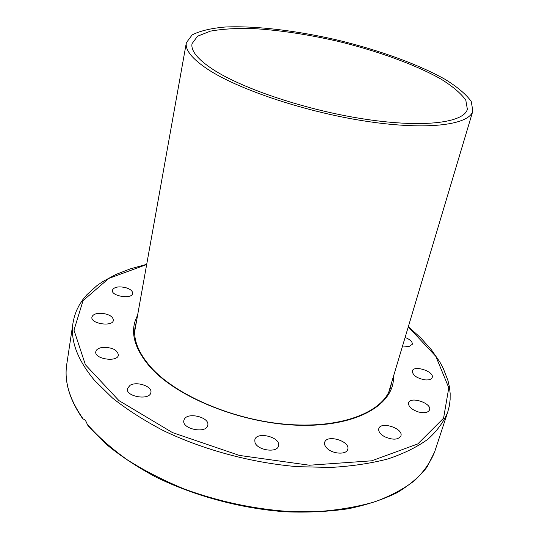 <?xml version="1.0" encoding="UTF-8"?>
<svg xmlns="http://www.w3.org/2000/svg" width="539" height="539" viewBox="0 0 539 539"><rect width="100%" height="100%" fill="white"/><g stroke="black" fill="none" stroke-linecap="round" stroke-linejoin="round"><path stroke-width="0.81" d="M326.917 448.178C324.97 446.198 324.215 444.291 324.667 442.458C326.459 433.969 350.613 441.178 347.722 449.364C346.638 454.916 332.536 454.148 326.917 448.178M384.718 436.765C380.224 434.191 378.25 431.496 378.796 428.68C380.574 420.919 403.724 428.465 400.895 435.91C398.233 439.912 392.843 440.195 384.718 436.765M254.934 442.249L254.826 439.851C256.449 430.93 281.264 437.23 278.522 445.874C277.322 453.373 256.813 450.247 254.934 442.249M184.203 419.497C187.356 411.661 210.089 417.267 207.758 425.305C206.511 434.117 181.441 429.01 183.887 420.427L184.203 419.497M130.101 385.27C136.893 381.06 152.544 386.463 150.88 392.486C149.95 400.787 125.297 396.704 127.386 388.565L130.101 385.27M102.127 347.46C111.836 347.129 117.266 349.656 118.425 355.026C117.745 362.585 94.002 359.095 95.807 351.671C96.313 349.515 98.421 348.113 102.127 347.46M101.992 313.307C109.269 314.311 113.062 316.642 113.385 320.314C112.84 327.092 90.309 323.798 91.926 317.148C92.856 314.358 96.212 313.085 101.992 313.307M125.621 287.61C130.364 289.072 132.702 291.02 132.641 293.445C132.129 299.549 110.879 296.167 112.402 290.211C114.005 286.991 118.418 286.128 125.621 287.61M405.112 337.448C410.166 339.489 412.551 341.787 412.274 344.333L409.135 346.442L402.545 346.025M425.669 379.934C417.139 378.472 412.685 375.494 412.315 371.007C413.73 364.768 434.562 371.519 432.204 377.482C431.483 379.267 429.307 380.083 425.669 379.934M418.486 411.985C411.574 409.62 408.259 406.581 408.555 402.882C410.179 395.929 432.163 403.246 429.543 409.896C428.128 412.665 424.442 413.366 418.486 411.985M87.217 424.233L87.972 425.608L105.684 443.799C119.934 455.596 136.428 466.558 155.158 476.685C194.148 495.981 241.202 508.661 285.993 511.828C308.065 512.629 328.824 511.612 348.255 508.769C366.621 504.949 382.805 499.633 396.805 492.821C409.404 485.289 419.45 476.745 426.955 467.192L434.616 451.958C430.506 462.226 423.809 471.787 414.518 480.647C403.738 488.961 390.485 496.015 374.773 501.822C357.755 506.775 338.903 510.015 318.212 511.558L285.603 511.255C251.181 508.493 217.513 501.122 184.601 489.129C163.647 480.525 144.54 470.756 127.271 459.821C111.337 448.428 97.983 436.563 87.217 424.233C86.092 421.053 84.791 419.342 83.309 419.093L83.269 419.093C69.558 399.608 64.053 381.349 66.755 364.324L73.034 322.76C70.198 340.493 77.333 359.681 94.446 380.305L112.503 398.038C127.076 409.613 143.974 420.44 163.189 430.52C203.21 449.796 251.572 462.86 297.494 466.673L330.676 467.441C351.691 466.255 370.798 463.419 387.992 458.918C403.852 453.575 417.166 446.999 427.946 439.197C437.196 430.843 443.799 421.788 447.754 412.032L449.337 405.921L450.132 399.702L450.159 393.416L449.452 387.096L448.03 380.77L443.186 368.177L439.824 361.959L431.368 349.744L420.797 337.933L408.34 326.654M207.677 69.235C192.106 58.832 184.992 49.999 186.346 42.729L192.14 34.914C199.881 30.925 210.87 28.291 225.107 27.024C255.688 25.623 296.989 30.649 338.324 40.263C379.557 50.322 418.688 64.451 445.349 79.496C457.49 87.048 466.114 94.345 471.221 101.406L472.871 110.987C469.301 124.873 427.946 130.519 367.288 121.43C306.738 112.415 238.615 89.696 207.677 69.235M212.824 69.342C242.759 89.002 308.106 110.717 366.109 119.328C424.213 128.019 463.951 122.629 467.367 109.269L465.784 100.092C460.899 93.335 452.632 86.328 440.99 79.078C415.407 64.633 377.765 51.03 338.068 41.341C307.648 34.368 279.182 30.096 252.67 28.54C236.143 28.136 222.048 29.012 210.385 31.154L197.584 36.194L192.032 43.672C190.718 50.72 197.645 59.277 212.824 69.342M391.637 382.481L390.573 387.379C384.253 410.886 344.145 428.438 289.403 424.53C234.809 420.824 175.903 395.626 150.61 366.918C137.997 352.304 132.857 338.849 135.188 326.54L136.441 321.682M137.573 315.382C129.495 330.501 133.605 347.635 149.889 366.776C177.23 397.91 243.358 424.294 300.742 425.311C358.246 426.504 394.73 403.879 393.47 376.35M408.279 326.85L435.842 356.373L448.792 387.77L443.57 418.19L417.799 443.927L371.688 460.811L309.44 465.224L239.417 455.435L172.507 432.601L118.93 400.598L85.391 364.735L73.984 330.144L83.046 300.634L108.763 278.447L146.669 264.528M73.034 322.76L74.369 316.588L76.464 310.68L79.273 305.061L82.757 299.738L86.88 294.732L96.879 285.677L102.686 281.641L115.744 274.546L130.499 268.779L146.702 264.319M447.754 412.032L434.616 451.958M82.979 419.113C69.497 399.77 64.087 381.504 66.755 364.324M186.346 42.729L134.689 331.478M472.871 110.987L388.781 392.015"/></g></svg>
